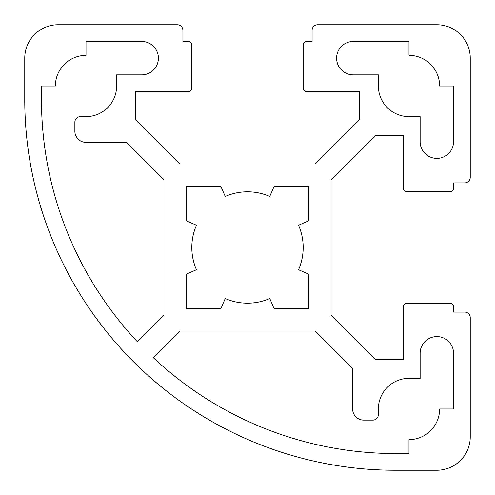 <?xml version="1.0" encoding="UTF-8"?>
<svg xmlns="http://www.w3.org/2000/svg" width="495" height="495" viewBox="0 0 495 495"><rect width="100%" height="100%" fill="white"/><g stroke="black" fill="none" stroke-linecap="round" stroke-linejoin="round"><path stroke-width="0.74" d="M74.869 122.203A5.569 5.569 0 0 1 80.438 116.634L86.006 116.634A30.628 30.628 0 0 0 116.634 86.006L116.634 74.869L141.694 74.869A16.706 16.706 0 0 0 158.4 58.163A16.706 16.706 0 0 0 141.694 41.456L86.006 41.456L86.006 55.378A30.628 30.628 0 0 0 55.378 86.006L41.456 86.006L41.456 99.371A354.173 354.173 0 0 0 137.437 341.81L163.969 315.278L163.969 179.722L126.633 142.381L86.006 142.381A11.138 11.138 0 0 1 74.869 131.243L74.869 122.203M408.994 378.366A30.628 30.628 0 0 0 378.366 408.994L378.366 414.562A5.569 5.569 0 0 1 372.797 420.131L363.757 420.131A11.138 11.138 0 0 1 352.619 408.994L352.619 368.367L315.278 331.031L179.722 331.031L153.19 357.563A354.173 354.173 0 0 0 395.629 453.544L408.994 453.544L408.994 439.622A30.628 30.628 0 0 0 439.622 408.994L453.544 408.994L453.544 353.306A16.706 16.706 0 0 0 436.838 336.6A16.706 16.706 0 0 0 420.131 353.306L420.131 378.366L408.994 378.366M298.547 269.756A55.688 55.688 0 0 0 298.547 225.244L308.756 220.795L308.756 186.244L274.205 186.244L269.756 196.453A55.688 55.688 0 0 0 225.244 196.453L220.795 186.244L186.244 186.244L186.244 220.795L196.453 225.244A55.688 55.688 0 0 0 196.453 269.756L186.244 274.205L186.244 308.756L220.795 308.756L225.244 298.547A55.688 55.688 0 0 0 269.756 298.547L274.205 308.756L308.756 308.756L308.756 274.205L298.547 269.756M353.306 41.456A16.706 16.706 0 0 0 336.6 58.163A16.706 16.706 0 0 0 353.306 74.869L378.366 74.869L378.366 86.006A30.628 30.628 0 0 0 408.994 116.634L420.131 116.634L420.131 141.694A16.706 16.706 0 0 0 436.838 158.4A16.706 16.706 0 0 0 453.544 141.694L453.544 86.006L439.622 86.006A30.628 30.628 0 0 0 408.994 55.378L408.994 41.456L353.306 41.456M436.838 24.75A33.413 33.413 0 0 1 470.25 58.163L470.25 177.334A5.569 5.569 0 0 1 464.681 182.903L453.544 182.903L453.544 188.471A3.341 3.341 0 0 1 450.203 191.812L406.766 191.812A3.341 3.341 0 0 1 403.425 188.471L403.425 135.568L375.185 135.568L331.031 179.722L331.031 315.278L375.185 359.432L403.425 359.432L403.425 306.529A3.341 3.341 0 0 1 406.766 303.188L450.203 303.188A3.341 3.341 0 0 1 453.544 306.529L453.544 312.098L464.681 312.098A5.569 5.569 0 0 1 470.25 317.666L470.25 436.838A33.413 33.413 0 0 1 436.838 470.25L395.629 470.25A370.879 370.879 0 0 1 24.75 99.371L24.75 58.163A33.413 33.413 0 0 1 58.163 24.75L177.334 24.75A5.569 5.569 0 0 1 182.903 30.319L182.903 41.456L188.471 41.456A3.341 3.341 0 0 1 191.812 44.798L191.812 88.234A3.341 3.341 0 0 1 188.471 91.575L135.568 91.575L135.568 119.815L179.722 163.969L315.278 163.969L359.432 119.815L359.432 91.575L306.529 91.575A3.341 3.341 0 0 1 303.188 88.234L303.188 44.798A3.341 3.341 0 0 1 306.529 41.456L312.098 41.456L312.098 30.319A5.569 5.569 0 0 1 317.666 24.75L436.838 24.75"/></g></svg>
